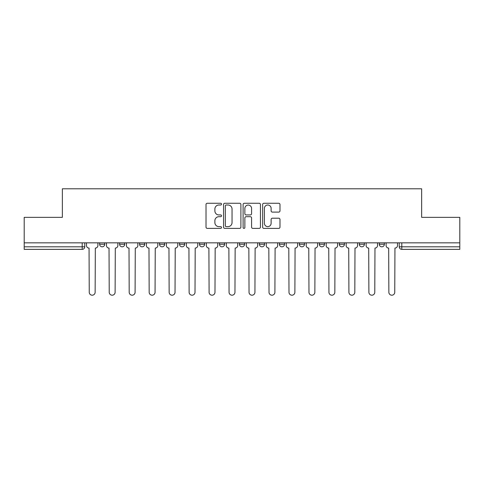 <?xml version="1.0" encoding="UTF-8"?>
<svg xmlns="http://www.w3.org/2000/svg" width="484" height="484" viewBox="0 0 484 484"><rect width="100%" height="100%" fill="white"/><g stroke="black" fill="none" stroke-linecap="round" stroke-linejoin="round"><path stroke-width="0.73" d="M221.515 204.127A0.877 0.877 0 0 0 220.631 203.25L207.279 203.25A1.258 1.258 0 0 0 206.021 204.502L206.021 227.129A1.258 1.258 0 0 0 207.279 228.381L220.631 228.381A0.877 0.877 0 0 0 221.515 227.504A0.877 0.877 0 0 0 220.631 226.627L218.907 226.627A4.023 4.023 0 0 1 214.884 222.604L214.884 220.716A4.023 4.023 0 0 1 218.907 216.693L220.631 216.693A0.877 0.877 0 0 0 221.515 215.816A0.877 0.877 0 0 0 220.631 214.938L218.907 214.938A4.023 4.023 0 0 1 214.884 210.915L214.884 209.028A4.023 4.023 0 0 1 218.907 205.004L220.631 205.004A0.877 0.877 0 0 0 221.515 204.127M319.337 242.835L319.337 244.238L324.461 244.238A2.559 2.559 0 0 1 321.896 246.804A2.559 2.559 0 0 1 319.337 244.238L319.337 242.835M259.412 242.835L259.412 244.238L264.536 244.238A2.559 2.559 0 0 1 261.977 246.804A2.559 2.559 0 0 1 259.412 244.238L259.412 242.835M219.464 242.835L219.464 244.238L224.588 244.238A2.559 2.559 0 0 1 222.023 246.804A2.559 2.559 0 0 1 219.464 244.238L219.464 242.835M199.493 242.835L199.493 244.238L204.611 244.238A2.559 2.559 0 0 1 202.052 246.804A2.559 2.559 0 0 1 199.493 244.238L199.493 242.835M159.538 242.835L159.538 244.238L164.663 244.238A2.559 2.559 0 0 1 162.104 246.804A2.559 2.559 0 0 1 159.538 244.238L159.538 242.835M278.73 212.107A1.258 1.258 0 0 0 279.988 210.849L279.988 204.502A1.258 1.258 0 0 0 278.73 203.25L263.901 203.25A1.258 1.258 0 0 0 262.643 204.502L262.643 227.129A1.258 1.258 0 0 0 263.901 228.381L278.73 228.381A1.258 1.258 0 0 0 279.988 227.129L279.988 219.458A1.258 1.258 0 0 0 278.73 218.205L272.383 218.205A1.258 1.258 0 0 0 271.125 219.458L271.125 223.263A3.364 3.364 0 0 1 267.767 226.627A3.364 3.364 0 0 1 264.403 223.263L264.403 208.368A3.364 3.364 0 0 1 267.767 205.004A3.364 3.364 0 0 1 271.125 208.368L271.125 210.849A1.258 1.258 0 0 0 272.383 212.107L278.73 212.107M24.2 242.835L24.2 217.352L62.357 217.352L62.357 188.796L421.643 188.796L421.643 217.352L459.8 217.352L459.8 242.835L24.2 242.835L24.2 246.804L84.767 246.804L84.767 242.835L84.767 246.804A2.559 2.559 0 0 1 82.201 249.363L24.2 249.363L24.2 246.804M240.899 204.502A1.258 1.258 0 0 0 239.641 203.25L224.812 203.25A1.258 1.258 0 0 0 223.554 204.502L223.554 227.129A1.258 1.258 0 0 0 224.812 228.381L239.641 228.381A1.258 1.258 0 0 0 240.899 227.129L240.899 204.502M244.359 203.25L259.188 203.25A1.258 1.258 0 0 1 260.446 204.502L260.446 227.129A1.258 1.258 0 0 1 259.188 228.381L252.842 228.381A1.258 1.258 0 0 1 251.583 227.129L251.583 217.951A1.258 1.258 0 0 0 250.325 216.693L246.114 216.693A1.258 1.258 0 0 0 244.862 217.951L244.862 227.504A0.877 0.877 0 0 1 243.978 228.381A0.877 0.877 0 0 1 243.101 227.504L243.101 204.502A1.258 1.258 0 0 1 244.359 203.25M399.233 242.835L399.233 246.804L459.8 246.804L459.8 249.363L401.799 249.363A2.559 2.559 0 0 1 399.233 246.804M459.8 242.835L459.8 246.804M384.381 242.835L384.381 244.238A2.559 2.559 0 0 1 381.822 246.804A2.559 2.559 0 0 1 379.262 244.238L384.381 244.238M379.262 242.835L379.262 244.238M364.41 242.835L364.41 244.238A2.559 2.559 0 0 1 361.851 246.804A2.559 2.559 0 0 1 359.285 244.238A2.559 2.559 0 0 0 361.851 246.804M359.285 242.835L359.285 244.238L364.41 244.238M344.433 242.835L344.433 244.238A2.559 2.559 0 0 1 341.873 246.804A2.559 2.559 0 0 1 339.314 244.238A2.559 2.559 0 0 0 341.873 246.804M339.314 242.835L339.314 244.238L344.433 244.238M324.461 242.835L324.461 244.238A2.559 2.559 0 0 1 321.896 246.804M304.484 242.835L304.484 244.238A2.559 2.559 0 0 1 301.925 246.804A2.559 2.559 0 0 1 299.36 244.238L304.484 244.238M299.36 242.835L299.36 244.238M284.507 242.835L284.507 244.238A2.559 2.559 0 0 1 281.948 246.804A2.559 2.559 0 0 1 279.389 244.238L284.507 244.238L284.507 242.835M279.389 242.835L279.389 244.238M264.536 242.835L264.536 244.238M244.559 242.835L244.559 244.238A2.559 2.559 0 0 1 242 246.804A2.559 2.559 0 0 1 239.441 244.238L244.559 244.238L244.559 242.835M239.441 242.835L239.441 244.238M224.588 242.835L224.588 244.238L224.588 242.835M204.611 244.238L204.611 242.835L204.611 244.238A2.559 2.559 0 0 1 202.052 246.804M184.64 242.835L184.64 244.238A2.559 2.559 0 0 1 182.075 246.804A2.559 2.559 0 0 1 179.516 244.238A2.559 2.559 0 0 0 182.075 246.804A2.559 2.559 0 0 0 184.64 244.238L184.64 242.835M179.516 242.835L179.516 244.238L184.64 244.238M164.663 242.835L164.663 244.238M144.686 242.835L144.686 244.238A2.559 2.559 0 0 1 142.127 246.804A2.559 2.559 0 0 1 139.567 244.238A2.559 2.559 0 0 0 142.127 246.804A2.559 2.559 0 0 0 144.686 244.238L139.567 244.238L139.567 242.835M119.59 242.835L119.59 244.238L124.715 244.238L124.715 242.835L124.715 244.238A2.559 2.559 0 0 1 122.15 246.804A2.559 2.559 0 0 1 119.59 244.238A2.559 2.559 0 0 0 122.15 246.804M99.619 242.835L99.619 244.238L104.738 244.238L104.738 242.835L104.738 244.238A2.559 2.559 0 0 1 102.178 246.804A2.559 2.559 0 0 1 99.619 244.238A2.559 2.559 0 0 0 102.178 246.804M82.201 242.835L82.201 249.363A2.559 2.559 0 0 0 84.767 246.804M226.197 205.004A0.877 0.877 0 0 0 225.314 205.888L225.314 225.744A0.877 0.877 0 0 0 226.197 226.627L228.018 226.627A4.023 4.023 0 0 0 232.042 222.604L232.042 209.028A4.023 4.023 0 0 0 228.018 205.004L226.197 205.004M251.583 208.429A3.364 3.364 0 0 0 248.219 205.071A3.364 3.364 0 0 0 244.862 208.429L244.862 213.68A1.258 1.258 0 0 0 246.114 214.938L250.325 214.938A1.258 1.258 0 0 0 251.583 213.68L251.583 208.429M86.491 242.835L86.491 245.521A2.559 2.559 0 0 0 89.056 248.08L89.244 292.257A2.946 2.946 0 0 0 92.19 295.204A2.946 2.946 0 0 0 95.136 292.257L95.33 248.08A2.559 2.559 0 0 0 97.889 245.521L97.889 242.835M106.468 242.835L106.468 245.521A2.559 2.559 0 0 0 109.027 248.08L109.221 292.257A2.946 2.946 0 0 0 112.167 295.204A2.946 2.946 0 0 0 115.107 292.257L115.301 248.08A2.559 2.559 0 0 0 117.86 245.521L117.86 242.835M126.439 242.835L126.439 245.521A2.559 2.559 0 0 0 129.004 248.08L129.192 292.257A2.946 2.946 0 0 0 132.138 295.204A2.946 2.946 0 0 0 135.084 292.257L135.278 248.08A2.559 2.559 0 0 0 137.837 245.521L137.837 242.835M146.416 242.835L146.416 245.521A2.559 2.559 0 0 0 148.975 248.08L149.169 292.257A2.946 2.946 0 0 0 152.115 295.204A2.946 2.946 0 0 0 155.061 292.257L155.249 248.08A2.559 2.559 0 0 0 157.814 245.521L157.814 242.835M166.393 242.835L166.393 245.521A2.559 2.559 0 0 0 168.952 248.08L169.146 292.257A2.946 2.946 0 0 0 172.086 295.204A2.946 2.946 0 0 0 175.033 292.257L175.226 248.08A2.559 2.559 0 0 0 177.785 245.521L177.785 242.835M186.364 242.835L186.364 245.521A2.559 2.559 0 0 0 188.929 248.08L189.117 292.257A2.946 2.946 0 0 0 192.063 295.204A2.946 2.946 0 0 0 195.01 292.257L195.203 248.08A2.559 2.559 0 0 0 197.762 245.521L197.762 242.835M206.341 242.835L206.341 245.521A2.559 2.559 0 0 0 208.9 248.08L209.094 292.257A2.946 2.946 0 0 0 212.04 295.204A2.946 2.946 0 0 0 214.981 292.257L215.174 248.08A2.559 2.559 0 0 0 217.733 245.521L217.733 242.835M226.312 242.835L226.312 245.521A2.559 2.559 0 0 0 228.878 248.08L229.065 292.257A2.946 2.946 0 0 0 232.011 295.204A2.946 2.946 0 0 0 234.958 292.257L235.151 248.08A2.559 2.559 0 0 0 237.711 245.521L237.711 242.835M246.289 242.835L246.289 245.521A2.559 2.559 0 0 0 248.849 248.08L249.042 292.257A2.946 2.946 0 0 0 251.989 295.204A2.946 2.946 0 0 0 254.935 292.257L255.122 248.08A2.559 2.559 0 0 0 257.688 245.521L257.688 242.835M266.267 242.835L266.267 245.521A2.559 2.559 0 0 0 268.826 248.08L269.019 292.257A2.946 2.946 0 0 0 271.96 295.204A2.946 2.946 0 0 0 274.906 292.257L275.1 248.08A2.559 2.559 0 0 0 277.659 245.521L277.659 242.835M286.238 242.835L286.238 245.521A2.559 2.559 0 0 0 288.797 248.08L288.99 292.257A2.946 2.946 0 0 0 291.937 295.204A2.946 2.946 0 0 0 294.883 292.257L295.071 248.08A2.559 2.559 0 0 0 297.636 245.521L297.636 242.835M306.215 242.835L306.215 245.521A2.559 2.559 0 0 0 308.774 248.08L308.967 292.257A2.946 2.946 0 0 0 311.914 295.204A2.946 2.946 0 0 0 314.854 292.257L315.048 248.08A2.559 2.559 0 0 0 317.607 245.521L317.607 242.835M326.186 242.835L326.186 245.521A2.559 2.559 0 0 0 328.751 248.08L328.939 292.257A2.946 2.946 0 0 0 331.885 295.204A2.946 2.946 0 0 0 334.831 292.257L335.025 248.08A2.559 2.559 0 0 0 337.584 245.521L337.584 242.835M346.163 242.835L346.163 245.521A2.559 2.559 0 0 0 348.722 248.08L348.916 292.257A2.946 2.946 0 0 0 351.862 295.204A2.946 2.946 0 0 0 354.808 292.257L354.996 248.08A2.559 2.559 0 0 0 357.561 245.521L357.561 242.835M366.14 242.835L366.14 245.521A2.559 2.559 0 0 0 368.699 248.08L368.893 292.257A2.946 2.946 0 0 0 371.833 295.204A2.946 2.946 0 0 0 374.779 292.257L374.973 248.08A2.559 2.559 0 0 0 377.532 245.521L377.532 242.835M386.111 242.835L386.111 245.521A2.559 2.559 0 0 0 388.67 248.08L388.864 292.257A2.946 2.946 0 0 0 391.81 295.204A2.946 2.946 0 0 0 394.756 292.257L394.944 248.08A2.559 2.559 0 0 0 397.509 245.521L397.509 242.835M401.799 242.835L401.799 249.363"/></g></svg>
